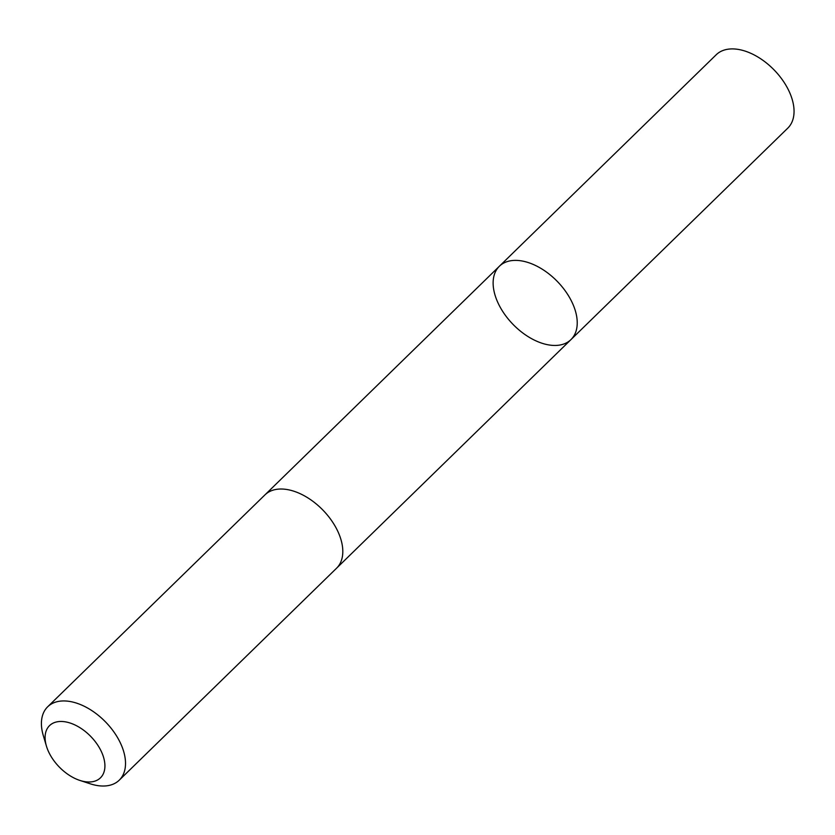 <?xml version="1.0" encoding="UTF-8"?>
<svg xmlns="http://www.w3.org/2000/svg" width="835" height="835" viewBox="0 0 835 835"><rect width="100%" height="100%" fill="white"/><g stroke="black" fill="none" stroke-linecap="round" stroke-linejoin="round"><path stroke-width="1.25" d="M559.847 284.151A51.248 30.843 45.7 0 1 570.963 339.605A51.248 30.843 45.7 0 1 513.097 324.45A51.248 30.843 45.7 0 1 499.393 266.229A51.248 30.843 45.7 0 1 559.847 284.151A51.248 30.843 45.7 0 1 570.963 339.605L787.791 128.131A51.259 30.843 -134.3 0 0 776.665 72.676A51.259 30.843 -134.3 0 0 716.211 54.755L499.393 266.229A51.248 30.843 45.7 0 1 559.847 284.151M79.909 780.433L90.357 783.835A51.259 30.843 -134.3 0 0 119.248 780.172L336.536 568.249A51.259 30.843 -134.3 0 0 322.832 510.018A51.259 30.843 -134.3 0 0 264.966 494.863L47.678 706.786A51.259 30.843 -134.3 0 0 43.305 735.593L46.436 746.125A36.458 21.94 -134.3 0 0 57.458 765.079A36.458 21.94 -134.3 0 0 79.909 780.433A36.458 21.94 -134.3 0 0 104.26 760.017A36.458 21.94 -134.3 0 0 67.458 722.275A36.458 21.94 -134.3 0 0 46.436 746.125M119.248 780.172A51.259 30.843 -134.3 0 0 105.544 721.941A51.259 30.843 -134.3 0 0 47.678 706.786M336.912 567.873L570.963 339.605M265.353 494.497L499.393 266.229"/></g></svg>
